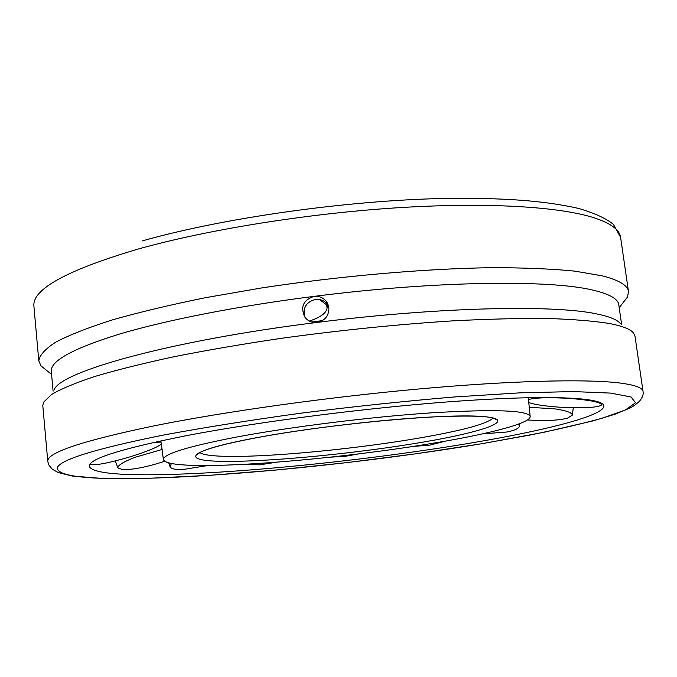 <?xml version="1.0" encoding="UTF-8"?>
<svg xmlns="http://www.w3.org/2000/svg" width="677" height="677" viewBox="0 0 677 677"><rect width="100%" height="100%" fill="white"/><g stroke="black" fill="none" stroke-linecap="round" stroke-linejoin="round"><path stroke-width="1.02" d="M236.281 437.097C187.597 446.558 163.301 454.039 163.394 459.548C164.731 463.5 178.153 465.488 203.65 465.505C260.222 465.632 362.627 455.342 438.146 442.386C491.874 433.263 531.064 422.905 530.159 416.465C527.832 410.287 495.099 409.069 431.951 412.801C370.717 416.88 290.907 426.815 236.281 437.097M322.447 320.61L311.742 321.998M469.779 443.215C544.96 430.631 603.613 415.78 603.842 406.166C604.358 397.915 555.005 394.742 466.724 400.547C378.688 406.327 262.27 420.992 185.828 435.776C119.761 448.995 87.595 459.277 89.33 466.614C92.521 472.334 113.304 475.051 151.682 474.755C232.465 474.213 366.909 460.555 469.779 443.215M328.523 305.945L328.438 305.792C325.434 301.096 321.118 298.972 315.49 299.42C306.317 301.874 302.695 307.68 304.616 316.836M46.535 370.336L41.001 365.893L38.801 360.917C39.554 355.197 45.274 348.892 55.963 342.02C69.646 334.887 88.467 327.507 112.433 319.891C139.208 312.266 170.088 304.895 205.072 297.778L261.246 288.004C339.956 275.996 424.335 268.651 491.807 267.677C523.973 267.694 551.62 268.845 574.748 271.13L602.285 275.852C619.015 280.134 627.748 285.398 628.501 291.643L627.52 296.991L623.162 302.602M643.048 391.467L634.984 336.114L633.494 332.966C630.414 329.149 622.29 325.975 609.114 323.454C593.213 320.932 572.615 319.282 547.312 318.486C519.479 318.258 488.066 319.045 453.065 320.839C397.551 324.376 340.218 330.215 281.065 338.348C243.026 344.009 207.543 350.094 174.632 356.601C143.829 363.21 117.341 369.803 95.152 376.361C75.739 382.793 61.184 388.843 51.503 394.522L43.523 402.273L42.803 405.675L47.788 461.392L48.736 464.879L52.29 469.203L58.222 472.546L72.16 476.033L101.254 478.351L150.006 478.241L209.76 475.322L276.402 470.007L346.345 462.679L416.245 453.734L482.803 443.553L543.699 432.332L593.035 420.882L614.978 414.248L630.262 407.918L634.586 405.362L639.325 401.419C642.439 397.678 643.675 394.361 643.048 391.467C642.642 387.591 634.163 384.68 617.619 382.75C583.312 378.9 509.646 380.745 418.344 389.021C327.084 397.306 225.813 411.506 155.718 425.52C82.602 440.71 46.628 452.668 47.788 461.392M620.301 323.454C617.102 319.62 609.088 316.413 596.251 313.832C553.321 304.608 437.596 307.104 317.166 322.421C170.511 340.523 59.271 371.851 54.152 389.96M621.613 324.393L618.761 304.718C618.067 298.87 609.435 294.004 592.874 290.128C549.842 279.55 434.262 280.963 314.145 296.365C238.118 305.979 166.813 320.035 119.744 333.998C73.082 348.46 50.267 360.917 51.3 371.377L53.094 391.179M314.145 296.365C319.84 295.917 324.207 298.075 327.253 302.839L328.87 307.756C328.988 315.753 325.087 320.636 317.166 322.421C312.19 322.861 308.162 321.211 305.073 317.462C300.063 307.113 303.093 300.08 314.145 296.365M309.381 321.05C320.703 317.31 326.61 312.876 327.109 307.739L326.086 304.438L319.502 299.522M164.689 461.291C147.408 466.902 133.462 469.703 122.842 469.677L117.916 467.934C117.654 465.395 123.316 461.866 134.892 457.347L162.192 449.443M154.085 442.335L161.075 442.115M161.397 444.087C157.132 447.379 146.951 451.542 130.856 456.594C109.369 462.95 95.812 465.59 90.168 464.507L89.889 464.32M528.407 399.54C535.735 397.619 549.419 397.238 569.484 398.414C589.498 400.014 600.203 402.104 601.608 404.694L601.083 405.43C595.083 407.842 580.976 408.409 558.753 407.131C544.105 406.056 534.068 404.499 528.635 402.476M529.076 407.309L554.59 408.823C566.158 410.533 572.082 412.632 572.353 415.119L567.377 418.225C557.577 420.552 544.274 421.128 527.468 419.952M518.557 424.081L519.437 425.951C519.056 428.38 514.892 430.403 506.955 432.002L482.388 433.881M445.568 441.099L429.802 445.119L413.012 446.448M358.734 453.895L344.72 456.391L330.486 457.153M276.876 462.154L259.689 464.837L243.195 464.363M208.067 465.497L182.739 469.55C175.157 469.779 170.934 468.814 170.054 466.665L171.425 463.517M256.921 437.638C184.635 450.967 178.618 461.519 227.023 461.35C273.33 461.646 360.469 452.938 423.684 442.005C487.635 431.139 520.435 418.741 480.044 416.33C440.795 413.689 327.964 424.259 256.921 437.638M199.85 452.524C202.948 454.961 212.959 456.256 229.884 456.408C274.76 456.899 359.656 448.47 421.094 437.723C463.093 430.369 487.085 423.819 493.068 418.073M130.136 478.588C221.506 477.666 368.483 462.662 482.676 443.553L529.279 435.176C557.89 429.43 582.372 423.726 602.716 418.064L625.32 410L635.491 402.807L631.125 397.001L610.612 393.092L573.334 391.577L520.19 392.838L453.869 397.001C404.431 401.199 353.572 406.572 301.316 413.131C250.245 420.163 204.082 427.509 162.835 435.176C94.425 449.02 59.187 460.005 57.105 468.129C58.332 475.592 82.67 479.079 130.136 478.588M142.035 240.978C222.775 217.994 346.514 200.4 444.662 198.446C500.921 197.743 542.438 200.274 578.615 208.431C594.778 213.196 606.414 218.544 613.506 224.493L620.589 237.314C619.65 229.799 610.772 223.275 593.949 217.74C559.109 206.57 485.79 202.034 395.757 207.873C305.767 213.754 206.51 229.858 138.1 249.051C66.786 270.191 32.056 289.257 33.909 306.232L38.801 360.917M163.394 459.548L160.864 440.845M199.182 452.608L197.447 454.512L199.91 452.49C208.034 448.276 227.083 443.325 257.074 437.638C307.764 428.169 383.055 419.342 434.406 416.837C463.872 415.661 482.456 415.873 490.173 417.447C494.218 418.344 496.114 419.012 495.86 419.452L493.736 418.005M530.159 416.465L528.288 397.687M620.589 237.314L628.501 291.643M51.579 374.381L41.001 365.893M327.253 302.839L328.438 305.792M619.193 307.705L627.52 296.991M327.236 304.049L327.109 307.739M115.259 460.952L117.916 467.934M601.819 403.357L601.608 404.694M573.284 407.774L572.353 415.119M519.665 423.667L519.437 425.951M168.768 462.916L170.054 466.665"/></g></svg>

